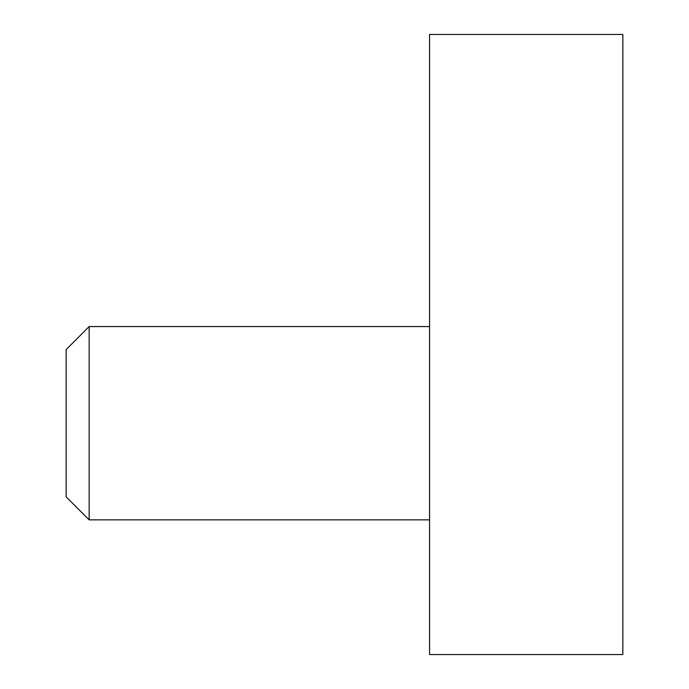<?xml version="1.0" encoding="UTF-8"?>
<svg xmlns="http://www.w3.org/2000/svg" width="689" height="689" viewBox="0 0 689 689"><rect width="100%" height="100%" fill="white"/><g stroke="black" fill="none" stroke-linecap="round" stroke-linejoin="round"><path stroke-width="1.03" d="M89.157 519.859L66.153 496.855L66.153 349.564L89.157 326.56L89.157 519.859L429.548 519.859M622.847 413.314L622.847 654.55L429.548 654.55L429.548 34.45L622.847 34.45L622.847 413.314M89.157 326.56L429.548 326.56"/></g></svg>
